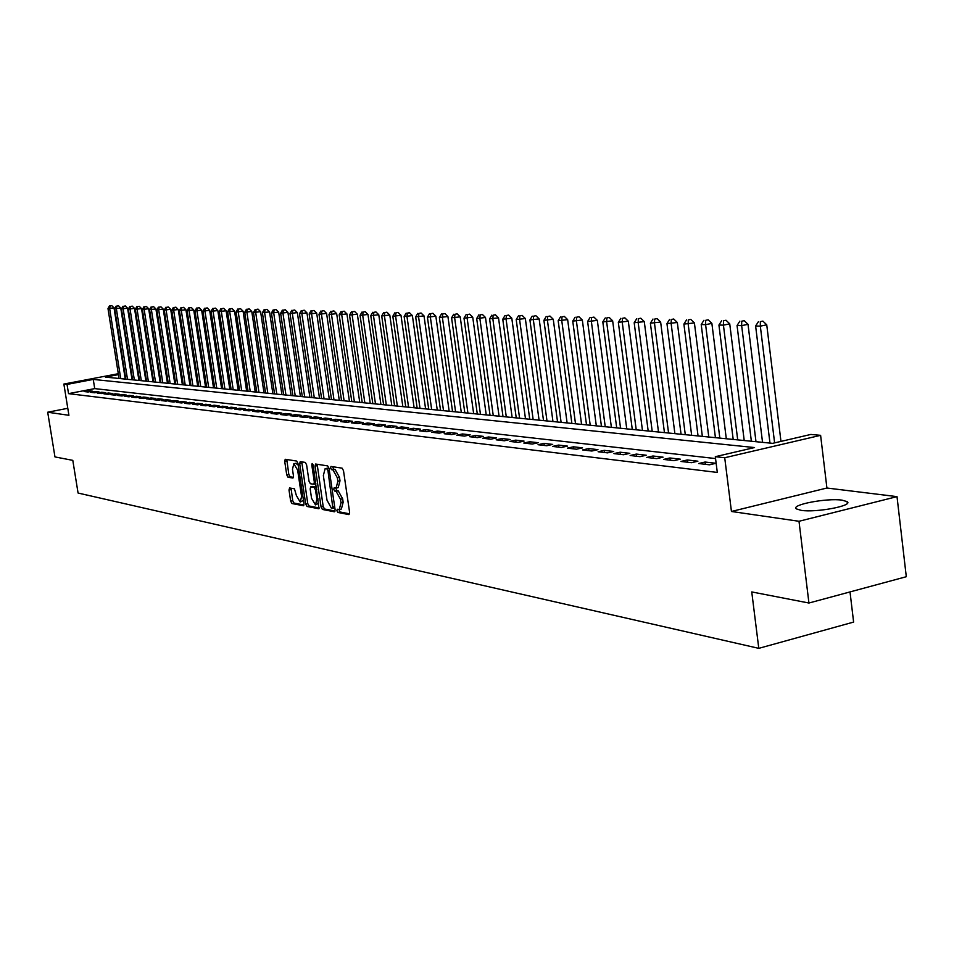 <?xml version="1.0" encoding="UTF-8"?>
<svg xmlns="http://www.w3.org/2000/svg" width="954" height="954" viewBox="0 0 954 954"><rect width="100%" height="100%" fill="white"/><g stroke="black" fill="none" stroke-linecap="round" stroke-linejoin="round"><path stroke-width="1.43" d="M336.881 510.7L337.835 512.441L348.914 514.6L349.629 512.489L343.5 470.656L342.104 468.164L330.978 466.434L330.585 467.937L331.539 469.666L332.958 469.893L337.358 477.823L337.871 481.293L336.07 488.114L334.127 487.852L333.733 489.342L334.699 491.083L336.118 491.334L340.518 499.3L341.019 502.77L339.242 509.519L337.263 509.233L336.881 510.7M338.968 509.531L339.958 511.964L349.617 513.836M332.696 466.685L333.673 469.201L335.092 469.428L332.958 469.893M335.832 488.126L336.822 490.606L338.241 490.857L336.118 491.334M801.181 510.354C816.171 512.835 853.878 505.644 847.104 501.625L842.084 500.158C826.856 497.833 790.079 504.845 796.423 508.911L801.181 510.354M289.622 487.959L289.002 489.998L290.672 501.136L291.948 503.533L303.455 505.739L303.968 503.7L297.97 463.453L296.67 461.056L285.222 459.279L284.709 461.354L286.737 474.853L288.013 477.227L292.961 478.061L293.474 475.998L292.473 469.273L293.844 463.716L297.636 470.119L301.583 496.581L300.224 502.054L296.408 495.615L294.452 488.83L289.622 487.959M715.56 458.564L94.72 388.612L68.533 393.644L67.042 384.414L63.87 384.057L118.296 373.706M808.932 603.023L798.999 521.278L897.01 496.629L906.3 576.717L808.932 603.023L751.752 591.933L758.788 648.35L78.073 493.039L72.802 460.365L54.962 456.918L47.7 412.223L68.915 415.3L63.87 384.057M897.01 496.629L826.915 488.019L731.444 511.475L798.999 521.278M731.444 511.475L724.718 457.741L715.321 456.692L754.531 447.557L93.253 379.418L67.042 384.414M68.533 393.644L717.301 472.433L715.321 456.692M321.081 506.991L322.416 509.448L334.413 511.785L335.104 509.686L329.023 468.366L327.651 465.898L315.583 464.026L315.035 466.148L321.081 506.991L323.179 506.514L324.527 508.983L335.104 511.022M318.66 508.72L306.985 506.455L305.674 504.022L299.675 463.716L300.2 461.629L305.268 462.404L306.592 464.813L309.036 481.281L310.36 483.702L313.806 484.286L314.343 482.199L311.791 464.968L312.161 463.489L313.186 465.194L318.994 508.649M67.782 408.3L47.7 412.223M698.662 463.525L709.49 464.801L715.941 463.286L705.078 462.034L698.662 463.525M680.929 461.45L691.519 462.69L697.911 461.199L687.297 459.971L680.929 461.45M663.614 459.423L673.953 460.639L680.309 459.172L669.935 457.968L663.614 459.423M646.681 457.443L656.793 458.624L663.09 457.181L652.953 456L646.681 457.443M630.129 455.499L640.015 456.656L646.263 455.225L636.342 454.08L630.129 455.499M613.935 453.603L623.606 454.736L629.807 453.329L620.112 452.208L613.935 453.603M598.098 451.755L607.555 452.864L613.708 451.457L604.216 450.36L598.098 451.755M582.596 449.93L591.85 451.015L597.967 449.644L588.678 448.571L582.596 449.93M567.427 448.153L576.49 449.215L582.548 447.855L573.461 446.806L567.427 448.153M552.581 446.424L561.453 447.462L567.463 446.114L558.567 445.089L552.581 446.424M538.032 444.719L546.725 445.733L552.7 444.409L543.983 443.395L538.032 444.719M523.794 443.05L532.308 444.039L538.235 442.728L529.697 441.75L523.794 443.05M509.841 441.416L518.177 442.394L524.068 441.094L515.709 440.128L509.841 441.416M496.175 439.818L504.344 440.772L510.187 439.484L501.995 438.542L496.175 439.818M482.784 438.244L490.785 439.186L496.593 437.91L488.567 436.98L482.784 438.244M469.654 436.705L477.501 437.624L483.261 436.372L475.39 435.465L469.654 436.705M456.787 435.203L464.479 436.097L470.203 434.857L462.475 433.963L456.787 435.203M444.17 433.724L451.707 434.607L457.383 433.378L449.823 432.508L444.17 433.724M431.792 432.269L439.186 433.14L444.826 431.923L437.397 431.065L431.792 432.269M419.641 430.85L426.903 431.697L432.496 430.504L425.222 429.658L419.641 430.85M407.74 429.455L414.859 430.29L420.416 429.097L413.273 428.274L407.74 429.455M396.041 428.084L403.029 428.906L408.55 427.726L401.539 426.915L396.041 428.084M384.569 426.736L391.426 427.547L396.912 426.378L390.031 425.591L384.569 426.736M373.312 425.424L380.038 426.211L385.488 425.055L378.726 424.28L373.312 425.424M362.246 424.125L368.864 424.9L374.266 423.767L367.636 422.992L362.246 424.125M351.394 422.849L357.881 423.612L363.247 422.491L356.736 421.74L351.394 422.849M340.721 421.608L347.101 422.348L352.431 421.239L346.04 420.499L340.721 421.608M330.251 420.38L336.512 421.108L341.806 420.01L335.522 419.283L330.251 420.38M329.309 470.37L327.961 470.668L327.007 468.939L329.035 468.497L327.186 468.247M319.96 419.176L326.113 419.891L331.372 418.806L325.195 418.09L319.96 419.176M309.847 417.983L315.893 418.699L321.116 417.613L315.047 416.91L309.847 417.983M299.902 416.826L305.852 417.518L311.04 416.445L305.077 415.753L299.902 416.826M290.135 415.682L295.978 416.361L301.13 415.3L295.275 414.62L290.135 415.682M280.536 414.549L286.283 415.228L291.399 414.179L285.64 413.511L280.536 414.549M271.091 413.452L276.743 414.108L281.824 413.07L276.159 412.414L271.091 413.452M261.813 412.355L267.358 413.01L272.415 411.985L266.846 411.341L261.813 412.355M252.679 411.293L258.14 411.925L263.161 410.912L257.675 410.28L252.679 411.293M243.699 410.232L249.066 410.864L254.062 409.862L248.672 409.23L243.699 410.232M234.863 409.206L240.146 409.826L245.106 408.825L239.8 408.205L234.863 409.206M226.17 408.181L231.369 408.789L236.294 407.799L231.083 407.203L226.17 408.181M217.619 407.179L222.735 407.787L227.624 406.798L222.497 406.201L217.619 407.179M209.2 406.201L214.233 406.786L219.098 405.808L214.042 405.223L209.2 406.201M200.912 405.223L205.873 405.808L210.703 404.842L205.73 404.269L200.912 405.223M192.768 404.269L197.645 404.842L202.439 403.888L197.55 403.315L192.768 404.269M184.73 403.327L189.536 403.888L194.306 402.946L189.488 402.385L184.73 403.327M176.824 402.409L181.558 402.958L186.304 402.016L181.558 401.467L176.824 402.409M169.049 401.491L173.7 402.039L178.41 401.109L173.747 400.561L169.049 401.491M161.381 400.597L165.96 401.133L170.647 400.203L166.044 399.678L161.381 400.597M153.832 399.714L158.34 400.239L163.003 399.321L158.471 398.796L153.832 399.714M146.391 398.844L150.839 399.356L155.466 398.45L151.006 397.937L146.391 398.844M139.057 397.985L143.446 398.498L148.049 397.591L143.649 397.079L139.057 397.985M131.843 397.138L136.16 397.639L140.739 396.745L136.398 396.244L131.843 397.138M124.724 396.304L128.981 396.804L133.524 395.91L129.255 395.421L124.724 396.304M117.712 395.481L121.909 395.97L126.429 395.087L122.219 394.61L117.712 395.481M110.807 394.67L114.945 395.159L119.429 394.288L115.279 393.799L110.807 394.67M103.998 393.871L108.064 394.348L112.536 393.489L108.446 393.012L103.998 393.871M97.284 393.084L101.291 393.561L105.739 392.702L101.696 392.237L97.284 393.084M90.654 392.309L94.625 392.774L99.037 391.927L95.054 391.462L90.654 392.309M92.419 391.164L88.507 390.699L84.131 391.545L88.03 391.999L92.419 391.164M758.788 648.35L853.615 622.08L850.014 591.921M132.415 379.799L131.223 372.191M118.439 374.624L105.393 377.116L772.609 443.348L810.852 434.44L820.607 435.334L724.718 457.741M826.915 488.019L820.607 435.334M94.72 388.612L93.253 379.418M705.078 462.034L705.364 464.312M687.297 459.971L687.584 462.237M669.935 457.968L670.221 460.198M652.953 456L653.24 458.206M636.342 454.08L636.628 456.262M620.112 452.208L620.386 454.366M604.216 450.36L604.502 452.506M588.678 448.571L588.952 450.682M573.461 446.806L573.736 448.893M558.567 445.089L558.841 447.152M543.983 443.395L544.257 445.446M529.697 441.75L529.971 443.777M515.709 440.128L515.983 442.131M501.995 438.542L502.269 440.521M488.567 436.98L488.83 438.947M475.39 435.465L475.664 437.409M462.475 433.963L462.75 435.895M449.823 432.508L450.085 434.416M437.397 431.065L437.671 432.961M425.222 429.658L425.484 431.53M413.273 428.274L413.535 430.135M401.539 426.915L401.801 428.751M390.031 425.591L390.293 427.404M378.726 424.28L378.988 426.08M367.636 422.992L367.886 424.78M356.736 421.74L356.999 423.504M346.04 420.499L346.29 422.252M335.522 419.283L335.784 421.024M325.195 418.09L325.445 419.808M315.047 416.91L315.297 418.627M305.077 415.753L305.328 417.458M295.275 414.62L295.525 416.314M285.64 413.511L285.89 415.181M276.159 412.414L276.41 414.072M266.846 411.341L267.096 412.975M257.675 410.28L257.926 411.901M248.672 409.23L248.911 410.852M239.8 408.205L240.05 409.815M231.083 407.203L231.321 408.789M222.497 406.201L222.735 407.787M214.042 405.223L214.28 406.774M205.73 404.269L205.969 405.784M197.55 403.315L197.776 404.818M189.488 402.385L189.715 403.852M181.558 401.467L181.773 402.91M173.747 400.561L173.962 401.992M166.044 399.678L166.258 401.074M158.471 398.796L158.686 400.167M151.006 397.937L151.209 399.285M143.649 397.079L143.851 398.414M136.398 396.244L136.601 397.556M129.255 395.421L129.458 396.709M122.219 394.61L122.422 395.874M115.279 393.799L115.482 395.051M108.446 393.012L108.637 394.24M101.696 392.237L101.899 393.442M95.054 391.462L95.245 392.654M88.507 390.699L88.686 391.879M339.481 509.472L341.365 509.042L343.154 502.281L341.019 502.77M338.241 490.857L342.653 498.823L343.154 502.281M336.297 488.066L338.193 487.649L340.006 480.816L337.871 481.293M335.092 469.428L339.493 477.346L340.006 480.816M317.157 464.264L323.179 506.514M327.639 468.247L325.123 468.7L323.346 475.509L326.995 500.158L331.336 508.077L332.91 508.363L327.961 470.668M325.529 468.712L327.007 468.939M325.123 468.7L327.031 468.283M319.328 507.969L309.06 505.99L306.985 506.455M301.774 461.855L307.748 503.557L309.06 505.99M313.985 484.215L315.941 483.821M311.564 498.334L315.464 504.869L316.883 499.324L315.488 489.891L314.152 487.446L310.694 486.862L310.169 488.937L311.564 498.334M315.655 504.833L318.791 503.068M316.418 487.053L314.152 487.446M312.614 486.468L316.251 486.981M300.391 502.019L303.467 500.349M298.22 465.123L295.764 463.298M286.796 459.518L288.8 474.412L290.076 476.785L293.474 477.358M291.065 488.221L292.723 500.683L294.011 503.068L303.968 505M780.968 441.404L766.742 324.813L760.326 326.137L755.616 326.006L769.973 443.097M774.612 442.883L760.326 326.137L760.338 321.653L762.902 321.116L760.338 321.653M755.616 326.006L758.454 321.605M762.902 321.116L766.742 324.813M762.544 442.358L748.019 324.324L741.663 325.636L737.06 325.517L751.37 441.249M755.985 441.702L741.663 325.636L741.699 321.2L744.239 320.675L741.699 321.2M737.06 325.517L739.851 321.152M744.239 320.675L748.019 324.324M744.215 440.533L729.738 323.847L723.43 325.147L718.934 325.028L733.197 439.436M737.704 439.889L723.43 325.147L723.478 320.759L726.006 320.246L723.478 320.759M718.934 325.028L721.677 320.711M726.006 320.246L729.738 323.847M726.304 438.757L711.875 323.382L705.602 324.67L701.214 324.551L715.428 437.671M719.829 438.113L705.602 324.67L705.674 320.329L708.178 319.817L705.674 320.329M701.214 324.551L703.921 320.282M708.178 319.817L711.875 323.382M708.786 437.015L694.405 322.929L683.899 324.086L698.054 435.954M702.359 436.383L688.192 324.193L688.275 319.912L690.768 319.411L688.275 319.912M683.899 324.086L686.558 319.864M690.768 319.411L694.405 322.929M691.65 435.31L677.328 322.488L666.953 323.621L681.061 434.261M685.282 434.678L671.163 323.74L671.258 319.495L673.727 319.006L671.258 319.495M666.953 323.621L669.577 319.459M673.727 319.006L677.328 322.488M674.895 433.653L660.633 322.058L650.389 323.179L664.449 432.615M668.563 433.021L654.504 323.287L654.623 319.101L657.067 318.612L654.623 319.101M650.389 323.179L652.977 319.053M657.067 318.612L660.633 322.058M658.499 432.019L644.284 321.629L634.183 322.738L648.183 431.005M652.214 431.399L638.202 322.846L638.345 318.708L640.778 318.219L638.345 318.708M634.183 322.738L636.735 318.672M640.778 318.219L644.284 321.629M642.459 430.433L628.304 321.212L618.335 322.321L632.275 429.419M636.223 429.813L622.258 322.416L622.413 318.326L624.822 317.837L622.413 318.326M618.335 322.321L620.839 318.29M624.822 317.837L628.304 321.212M626.754 428.871L612.647 320.806L602.809 321.903L616.701 427.869M620.565 428.263L606.661 321.999L606.827 317.944L609.212 317.467L606.827 317.944M602.809 321.903L605.277 317.909M609.212 317.467L612.647 320.806M611.383 427.344L597.335 320.413L587.616 321.486L601.449 426.355M605.23 426.736L591.385 321.593L591.563 317.575L593.937 317.11L591.563 317.575M587.616 321.486L590.049 317.539M593.937 317.11L597.335 320.413M596.322 425.854L582.334 320.019L572.746 321.093L586.507 424.876M590.216 425.245L576.431 321.188L576.621 317.217L578.983 316.752L576.621 317.217M572.746 321.093L575.143 317.181M578.983 316.752L582.334 320.019M581.57 424.387L567.642 319.638L558.173 320.699L571.875 423.421M575.512 423.779L561.787 320.794L561.978 316.871L564.327 316.406L561.978 316.871M558.173 320.699L560.535 316.835M564.327 316.406L567.642 319.638M567.117 422.956L553.26 319.268L543.899 320.317L557.553 422.002M561.107 422.36L547.441 320.413L547.644 316.525L549.969 316.06L547.644 316.525M543.899 320.317L546.225 316.489M549.969 316.06L553.26 319.268M552.962 421.549L539.153 318.898L529.911 319.936L543.506 420.607M546.988 420.952L533.381 320.031L533.596 316.179L535.909 315.726L533.596 316.179M529.911 319.936L532.213 316.144M535.909 315.726L539.153 318.898M539.082 420.165L525.344 318.541L516.197 319.566L529.732 419.235M533.155 419.581L519.608 319.662L519.835 315.846L522.124 315.404L519.835 315.846M516.197 319.566L518.475 315.822M522.124 315.404L525.344 318.541M525.487 418.818L511.797 318.195L502.77 319.208L516.233 417.9M519.584 418.234L506.097 319.292L506.335 315.524L508.613 315.082L506.335 315.524M502.77 319.208L505.012 315.488M508.613 315.082L511.797 318.195M512.143 417.494L498.513 317.849L489.593 318.851L503.008 416.588M506.288 416.91L492.86 318.934L493.111 315.202L495.376 314.772L493.111 315.202M489.593 318.851L491.799 315.178M495.376 314.772L498.513 317.849M499.061 416.194L485.491 317.503L476.678 318.505L490.034 415.3M493.254 415.622L479.886 318.588L480.136 314.892L482.39 314.462L480.136 314.892M476.678 318.505L478.86 314.856M482.39 314.462L485.491 317.503M486.23 414.918L472.731 317.169L464.002 318.159L477.298 414.036M480.458 414.346L467.15 318.242L467.424 314.582L469.654 314.152L467.424 314.582M464.002 318.159L466.16 314.558M469.654 314.152L472.731 317.169M473.649 413.666L460.198 316.847L451.576 317.825L464.813 412.796M467.913 413.106L454.664 317.909L454.939 314.283L457.157 313.866L454.939 314.283M451.576 317.825L453.71 314.26M457.157 313.866L460.198 316.847M461.295 412.45L447.915 316.525L439.389 317.503L452.554 411.579M455.595 411.878L442.406 317.587L442.692 313.985L444.898 313.568L442.692 313.985M439.389 317.503L441.487 313.961M444.898 313.568L447.915 316.525M449.167 411.246L435.847 316.215L427.416 317.181L440.533 410.387M443.515 410.685L430.385 317.253L430.683 313.699L432.866 313.282L430.683 313.699M427.416 317.181L429.491 313.675M432.866 313.282L435.847 316.215M437.266 410.065L424.017 315.905L415.67 316.859L428.716 409.206M431.649 409.504L418.591 316.943L418.889 313.413L421.06 313.007L418.889 313.413M415.67 316.859L417.721 313.389M421.06 313.007L424.017 315.905M425.591 408.896L412.39 315.607L404.138 316.549L417.136 408.062M420.01 408.348L407 316.633L407.31 313.139L409.469 312.733L407.31 313.139M404.138 316.549L406.166 313.103M409.469 312.733L412.39 315.607M414.119 407.763L400.978 315.309L392.821 316.251L405.748 406.929M408.574 407.215L395.636 316.323L395.946 312.864L398.092 312.459L395.946 312.864M392.821 316.251L394.825 312.84M398.092 312.459L400.978 315.309M402.85 406.642L389.781 315.023L381.707 315.953L394.574 405.82M397.353 406.094L384.462 316.024L384.784 312.59L386.919 312.196L384.784 312.59M381.707 315.953L383.687 312.566M386.919 312.196L389.781 315.023M391.796 405.545L378.774 314.737L370.784 315.655L383.591 404.734M386.322 404.997L373.503 315.726L373.825 312.328L375.936 311.934L373.825 312.328M370.784 315.655L372.74 312.304M375.936 311.934L378.774 314.737M380.92 404.46L367.97 314.45L360.063 315.369L372.811 403.661M375.482 403.924L362.723 315.44L363.057 312.065L365.155 311.672L363.057 312.065M360.063 315.369L361.995 312.041M365.155 311.672L367.97 314.45M370.247 403.411L357.345 314.176L349.522 315.082L362.21 402.612M364.845 402.874L352.145 315.154L352.479 311.815L354.566 311.421L352.479 311.815M349.522 315.082L351.43 311.791M354.566 311.421L357.345 314.176M359.753 402.361L346.922 313.902L339.171 314.808L351.799 401.574M354.387 401.825L341.747 314.868L342.092 311.564L344.156 311.183L342.092 311.564M339.171 314.808L341.055 311.541M344.156 311.183L346.922 313.902M349.438 401.336L336.667 313.639L328.999 314.534L341.556 400.561M344.108 400.811L331.527 314.593L331.873 311.314L333.924 310.932L331.873 311.314M328.999 314.534L330.859 311.29M333.924 310.932L336.667 313.639M339.29 400.334L326.578 313.377L318.994 314.26L331.503 399.559M333.995 399.809L321.474 314.331L321.832 311.076L323.871 310.694L321.832 311.076M318.994 314.26L320.842 311.052M323.871 310.694L326.578 313.377M329.321 399.344L316.68 313.115L309.156 313.997L321.605 398.581M324.062 398.82L311.6 314.057L311.958 310.837L313.985 310.467L311.958 310.837M309.156 313.997L310.98 310.813M313.985 310.467L316.68 313.115M319.518 398.367L306.938 312.864L299.496 313.735L311.875 397.615M314.295 397.854L301.893 313.794L302.263 310.599L304.278 310.229L302.263 310.599M299.496 313.735L301.297 310.575M304.278 310.229L306.938 312.864M309.883 397.413L297.35 312.614L289.992 313.484L302.311 396.661M304.684 396.9L292.353 313.544L292.711 310.372L294.714 310.002L292.711 310.372M289.992 313.484L291.769 310.348M294.714 310.002L297.35 312.614M300.403 396.47L287.929 312.375L280.631 313.234L292.902 395.731M295.239 395.958L282.956 313.294L283.326 310.145L285.318 309.776L283.326 310.145M280.631 313.234L282.396 310.122M285.318 309.776L287.929 312.375M291.077 395.54L278.663 312.137L271.437 312.984L283.648 394.813M285.95 395.039L273.726 313.043L274.096 309.919L276.076 309.561L274.096 309.919M271.437 312.984L273.19 309.907M276.076 309.561L278.663 312.137M281.907 394.634L269.553 311.898L262.398 312.733L274.549 393.907M276.803 394.133L264.64 312.793L265.021 309.704L266.989 309.346L265.021 309.704M262.398 312.733L264.115 309.68M266.989 309.346L269.553 311.898M272.88 393.74L260.585 311.66L253.49 312.495L265.582 393.012M267.812 393.239L255.708 312.554L256.089 309.49L258.033 309.132L256.089 309.49M253.49 312.495L255.195 309.466M258.033 309.132L260.585 311.66M263.996 392.857L251.761 311.433L244.737 312.256L256.769 392.142M258.963 392.356L246.907 312.316L247.301 309.275L249.232 308.929L247.301 309.275M244.737 312.256L246.418 309.263M249.232 308.929L251.761 311.433M255.255 391.987L243.079 311.207L236.115 312.03L248.088 391.283M250.246 391.486L238.25 312.089L238.643 309.072L240.575 308.714L238.643 309.072M236.115 312.03L237.784 309.048M240.575 308.714L243.079 311.207M246.645 391.14L234.529 310.98L227.624 311.803L239.549 390.424M241.672 390.639L229.735 311.863L230.129 308.869L232.049 308.512L230.129 308.869M227.624 311.803L229.282 308.846M232.049 308.512L234.529 310.98M238.178 390.293L226.11 310.765L219.277 311.576L231.142 389.59M233.229 389.804L221.352 311.636L221.745 308.667L223.653 308.321L221.745 308.667M219.277 311.576L220.911 308.643M223.653 308.321L226.11 310.765M229.831 389.471L217.822 310.551L211.049 311.35L222.854 388.767M224.917 388.982L213.1 311.409L213.493 308.464L215.389 308.118L213.493 308.464M211.049 311.35L212.67 308.44M215.389 308.118L217.822 310.551M221.614 388.648L209.665 310.336L202.952 311.135L214.71 387.968M216.737 388.159L204.967 311.195L205.372 308.273L207.245 307.927L205.372 308.273M202.952 311.135L204.561 308.249M207.245 307.927L209.665 310.336M213.529 387.849L201.64 310.133L194.986 310.921L206.672 387.169M208.676 387.36L196.965 310.98L197.371 308.07L199.231 307.737L197.371 308.07M194.986 310.921L196.572 308.059M199.231 307.737L201.64 310.133M205.563 387.05L193.722 309.931L187.127 310.706L198.766 386.382M200.734 386.573L189.083 310.765L189.488 307.88L191.349 307.546L189.488 307.88M187.127 310.706L188.701 307.868M191.349 307.546L193.722 309.931M197.716 386.275L185.935 309.728L179.4 310.503L190.979 385.607M192.923 385.798L181.32 310.551L181.725 307.701L183.573 307.367L181.725 307.701M179.4 310.503L180.962 307.677M183.573 307.367L185.935 309.728M189.989 385.511L178.255 309.525L171.78 310.3L183.311 384.844M185.219 385.034L173.676 310.348L174.081 307.51L175.918 307.188L174.081 307.51M171.78 310.3L173.318 307.498M175.918 307.188L178.255 309.525M182.369 384.748L170.694 309.323L164.267 310.098L175.751 384.092M177.623 384.283L166.139 310.145L166.545 307.331L168.369 307.009L166.545 307.331M164.267 310.098L165.805 307.319M168.369 307.009L170.694 309.323M174.868 384.009L163.253 309.132L156.873 309.895L168.298 383.353M170.146 383.544L158.71 309.943L159.127 307.152L160.94 306.83L159.127 307.152M156.873 309.895L158.388 307.14M160.94 306.83L163.253 309.132M167.463 383.269L155.907 308.941L149.587 309.704L160.952 382.626M162.776 382.804L151.4 309.752L151.817 306.973L153.618 306.651L151.817 306.973M149.587 309.704L151.09 306.961M153.618 306.651L155.907 308.941M160.177 382.554L148.669 308.75L142.408 309.513L153.713 381.91M155.514 382.089L144.185 309.561L144.603 306.806L146.403 306.484L144.603 306.806M142.408 309.513L143.899 306.783M146.403 306.484L148.669 308.75M152.998 381.838L141.538 308.571L135.325 309.323L146.582 381.195M148.359 381.373L137.09 309.37L137.507 306.628L139.284 306.317L137.507 306.628M135.325 309.323L136.804 306.616M139.284 306.317L141.538 308.571M145.914 381.135L134.514 308.392L128.349 309.132L139.558 380.503M141.299 380.682L130.078 309.179L130.507 306.461L132.272 306.151L130.507 306.461M128.349 309.132L129.804 306.449M132.272 306.151L134.514 308.392M138.926 380.443L127.586 308.202L121.468 308.941L132.618 379.811M134.347 379.99L123.173 308.989L123.603 306.294L125.368 305.984L123.603 306.294M121.468 308.941L122.911 306.282M125.368 305.984L127.586 308.202M132.046 379.752L120.753 308.035L114.683 308.762L125.785 379.132M127.49 379.298L116.376 308.81L116.793 306.127L118.546 305.817L116.793 306.127M114.683 308.762L116.126 306.115M118.546 305.817L120.753 308.035M125.26 379.084L114.015 307.856L107.993 308.583L119.047 378.464M120.729 378.631L109.662 308.631L110.092 305.972L111.833 305.662L110.092 305.972M107.993 308.583L109.424 305.96M111.833 305.662L114.015 307.856M339.958 511.964L337.835 512.441M333.673 469.201L331.539 469.666M336.822 490.606L334.699 491.083M342.653 498.823L340.518 499.3M339.493 477.346L337.358 477.823M317.145 465.695L315.035 466.148M324.527 508.983L322.416 509.448M334.842 507.91L333.053 508.303M334.651 506.598L333.292 506.896M307.748 503.557L305.674 504.022M301.762 463.274L299.675 463.716M315.655 481.901L314.343 482.199M313.079 464.693L311.791 464.968M318.195 499.037L316.883 499.324M316.8 489.593L315.488 489.891M312.912 486.397L310.825 486.862M302.859 496.295L301.583 496.581M298.924 469.833L297.636 470.119M290.076 476.785L288.013 477.227M288.8 474.412L286.737 474.853M286.784 460.913L284.709 461.354M294.011 503.068L291.948 503.533M292.723 500.683L290.672 501.136M291.065 489.545L289.002 489.998M847.104 501.625L847.319 503.354M334.842 507.933L332.97 508.351M315.905 483.821L313.878 484.274M312.793 486.397L310.694 486.862M295.919 463.262L293.844 463.716"/></g></svg>
